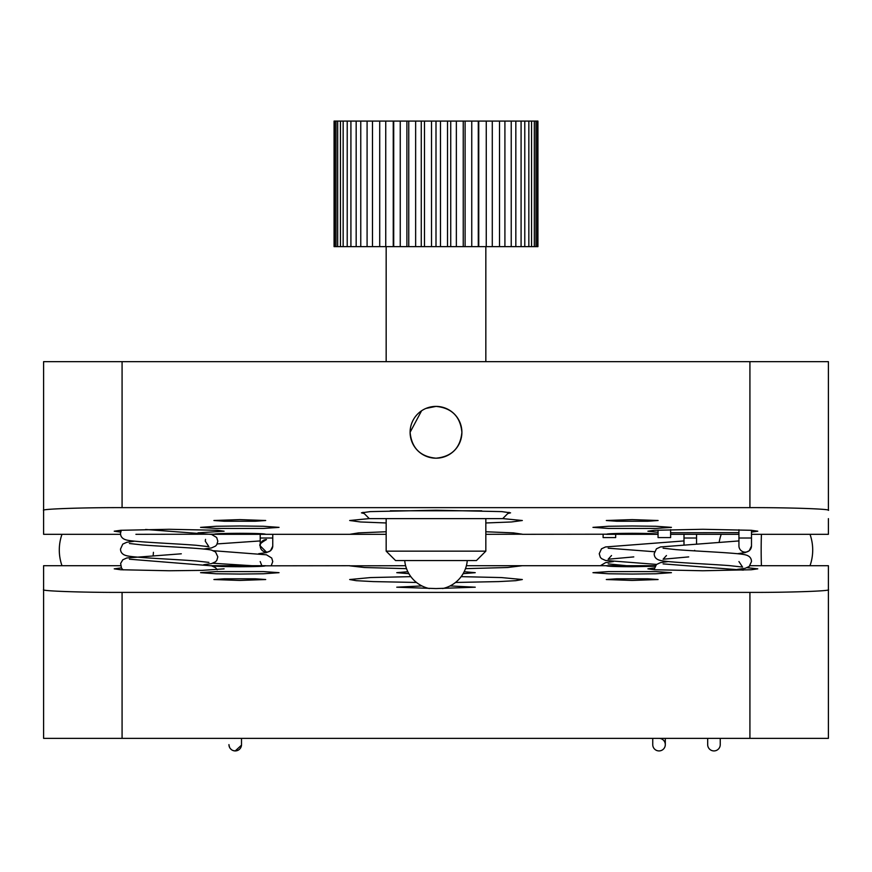 <?xml version="1.0" encoding="UTF-8"?>
<svg xmlns="http://www.w3.org/2000/svg" width="872" height="872" viewBox="0 0 872 872"><rect width="100%" height="100%" fill="white"/><g stroke="black" fill="none" stroke-linecap="round" stroke-linejoin="round"><path stroke-width="1.31" d="M421.917 585.919L396.76 587.205L436 588.567L475.24 587.205L450.083 585.919M747.151 567.705L757.768 568.838L751.304 569.743L702.832 570.757L654.36 569.743L647.896 568.838L654.349 567.934M224.104 568.838L202.13 570.375L169.168 570.757L120.696 569.743L114.232 568.838L121.361 567.89M416.5 582.463L373.205 581.591L356.223 580.676L349.672 579.531L370.502 577.569L410.843 576.643M406.526 568.653L364.54 567.519L349.672 565.83L405.6 565.71M632.2 580.436L606.302 579.531L616.657 578.801L647.743 578.801L658.098 579.531L632.2 580.436M239.8 580.436L213.902 579.531L224.257 578.801L255.343 578.801L265.698 579.531L239.8 580.436M211.068 565.71L265.502 565.71C265.415 566.32 256.848 566.658 239.8 566.724C222.752 566.658 214.185 566.32 214.098 565.71L213.902 565.83M655.003 566.255L632.2 566.724C615.152 566.658 606.585 566.32 606.498 565.71L606.302 565.83M655.341 565.71L466.4 565.71M408.87 573.667L396.76 572.675L407.834 571.727M632.2 574.048L608.656 573.776L592.96 572.675L608.656 571.585L655.744 571.585L671.44 572.675L655.744 573.776L632.2 574.048M239.8 574.048L216.256 573.776L200.56 572.675L216.256 571.585L263.344 571.585L279.04 572.675L263.344 573.776L239.8 574.048M122.08 592.404L122.08 738.366L43.6 738.366L43.6 589.668C40.09 591.02 83.254 592.535 122.08 592.404L749.92 592.404C788.746 592.535 831.91 591.02 828.4 589.668L828.4 738.366L749.92 738.366L749.92 592.404M120.587 565.71L43.6 565.71L43.6 589.668M122.08 738.366L749.92 738.366M749.964 565.71L828.4 565.71L828.4 589.668M265.698 565.83L349.727 565.71M464.166 571.727L475.24 572.675L463.13 573.667M522.274 565.71L507.46 567.519L465.474 568.653M461.157 576.643L501.498 577.569L522.328 579.531L515.777 580.676L498.795 581.591L455.5 582.463M43.6 518.622L43.6 361.662L122.08 361.662L122.08 507.635C83.254 507.504 40.09 509.019 43.6 510.371L43.6 361.662M421.579 410.788L410.102 432.294C411.639 448.055 420.271 456.688 436 458.192C451.751 456.666 460.383 448.034 461.898 432.294C460.372 416.554 451.74 407.922 436 406.396L426.027 408.401M461.898 432.294A25.898 25.898 0 0 0 436 406.396A25.898 25.898 0 0 0 410.102 432.294A25.898 25.898 0 0 0 436 458.192A25.898 25.898 0 0 0 461.898 432.294M120.576 532.094L114.232 531.201L120.696 530.296L169.168 529.282L217.64 530.296L224.104 531.201L197.988 532.836M658.055 532.312L647.896 531.201L654.36 530.296L702.832 529.282L751.304 530.296L757.768 531.201L751.49 532.094M738.933 532.65L670.612 532.748M502.741 518.6L522.328 520.508L511.483 521.968L485.835 522.971M485.835 531.757L513.336 532.879L522.328 534.209L485.835 534.318M364.202 513.543L361.444 512.834L370.219 511.613L436 510.229L501.782 511.613L510.556 512.834L507.798 513.543M239.8 519.603L265.698 520.508L255.343 521.238L224.257 521.238L213.902 520.508L239.8 519.603M632.2 519.603L658.098 520.508L647.743 521.238L616.657 521.238L606.302 520.508L632.2 519.603M658.055 534.318L606.498 534.318C606.585 533.719 615.152 533.381 632.2 533.304C649.248 533.381 657.815 533.719 657.902 534.318L658.055 534.264M386.165 534.318L214.098 534.318C214.185 533.719 222.752 533.381 239.8 533.304C256.848 533.381 265.415 533.719 265.502 534.318L265.698 534.209M632.2 525.99L655.744 526.263L671.44 527.364L655.744 528.454L608.656 528.454L592.96 527.364L608.656 526.263L632.2 525.99M239.8 525.99L263.344 526.263L279.04 527.364L263.344 528.454L216.256 528.454L200.56 527.364L216.256 526.263L239.8 525.99M749.92 507.635L749.92 361.662L828.4 361.662L828.4 510.371C831.91 509.019 788.746 507.504 749.92 507.635L122.08 507.635M751.49 534.318L828.4 534.318L828.4 518.622M749.92 361.662L122.08 361.662M120.587 534.318L43.6 534.318L43.6 510.371M738.933 534.318L670.612 534.318M606.302 534.209L522.274 534.318M213.902 534.209L135.912 534.318M349.727 534.318L358.665 532.879L386.165 531.757M386.165 522.971L360.518 521.968L349.672 520.508L369.259 518.6M415.639 121.077L415.639 246.645L408.761 246.645L408.761 121.077L424.479 121.077L424.479 246.645L447.521 246.645L447.521 121.077L440.469 121.077L440.469 246.645M400.248 121.077L400.248 246.645L393.708 246.645L393.708 121.077L408.761 121.077M385.74 121.077L385.74 246.645L379.712 246.645L379.712 121.077L393.708 121.077M372.475 121.077L372.475 246.645L367.09 246.645L367.09 121.077L379.712 121.077M360.768 121.077L360.768 246.645L356.168 246.645L356.168 121.077L367.09 121.077M350.915 121.077L350.915 246.645L347.22 246.645L347.22 121.077L356.168 121.077M343.154 121.077L343.154 246.645L340.451 246.645L340.451 121.077L347.22 121.077M337.682 121.077L337.682 246.645L336.025 246.645L336.025 121.077L340.451 121.077M334.074 121.077L334.63 121.077L334.63 246.645L334.074 246.645L334.074 121.077L334.074 246.645M537.926 246.645L537.37 246.645L537.37 121.077L537.926 121.077L537.926 246.645M535.975 121.077L535.975 246.645L534.318 246.645L534.318 121.077L537.37 121.077M531.549 121.077L531.549 246.645L528.846 246.645L528.846 121.077L534.318 121.077M524.781 121.077L524.781 246.645L521.085 246.645L521.085 121.077L528.846 121.077M515.832 121.077L515.832 246.645L511.232 246.645L511.232 121.077L521.085 121.077M504.91 121.077L504.91 246.645L499.525 246.645L499.525 121.077L511.232 121.077M492.288 121.077L492.288 246.645L486.26 246.645L486.26 121.077L499.525 121.077M478.292 121.077L478.292 246.645L471.752 246.645L471.752 121.077L486.26 121.077M463.239 121.077L463.239 246.645L456.361 246.645L456.361 121.077L471.752 121.077M415.639 246.645L424.479 246.645M400.248 246.645L408.761 246.645M385.74 246.645L393.708 246.645M372.475 246.645L379.712 246.645M360.768 246.645L367.09 246.645M350.915 246.645L356.168 246.645M343.154 246.645L347.22 246.645M337.682 246.645L340.451 246.645M334.63 246.645L336.025 246.645M535.975 246.645L537.37 246.645M531.549 246.645L534.318 246.645M524.781 246.645L528.846 246.645M515.832 246.645L521.085 246.645M504.91 246.645L511.232 246.645M492.288 246.645L499.525 246.645M478.292 246.645L486.26 246.645M463.239 246.645L471.752 246.645M447.521 246.645L456.361 246.645M431.531 246.645L431.531 121.077L424.479 121.077M431.531 121.077L440.469 121.077M447.521 121.077L456.361 121.077M334.63 121.077L336.025 121.077M436 121.077L436 246.645M450.737 121.077L450.737 246.645M465.103 121.077L465.103 246.645M478.75 121.077L478.75 246.645M393.25 121.077L393.25 246.645M406.897 121.077L406.897 246.645M421.263 121.077L421.263 246.645M509.019 512.311L502.708 518.622L369.292 518.622L362.981 512.311M390.329 510.774L481.671 510.774M485.835 551.148L476.417 560.565L395.583 560.565L386.165 551.148L485.835 551.148L485.835 518.622M153.156 555.486A47.088 47.088 0 0 0 153.418 552.325M61.988 565.71A47.088 47.088 0 0 1 61.988 534.318M442.627 588.556A31.392 31.392 0 0 0 467.272 560.565M429.373 588.556A31.392 31.392 0 0 1 404.728 560.565M120.51 533.304L121.306 530.252M272.762 534.318L272.762 538.013L260.205 538.013L260.205 545.861C258.799 544.858 260.892 542.776 266.483 539.583A6.278 6.278 90 0 0 260.205 545.861A6.278 6.278 90 0 0 266.483 552.139L266.483 552.139A6.278 6.278 90 0 0 272.762 545.861M241.511 744.634A6.278 6.278 -90 0 1 235.233 750.923L235.233 750.923A6.278 6.278 -90 0 1 228.955 744.601A6.278 6.278 -90 0 0 235.233 750.923L235.233 750.923A6.278 6.278 -90 0 1 228.955 744.644L228.976 745.07M240.901 747.359A6.278 6.278 -90 0 1 240.094 748.634M238.939 749.724A6.278 6.278 -90 0 1 237.293 750.585M235.233 738.366L235.233 738.366A6.278 6.278 -90 0 0 234.514 738.41A6.278 6.278 -90 0 1 235.233 738.366M260.205 545.861L266.483 552.139C270.146 551.812 272.228 549.829 272.751 546.199L272.762 538.013M738.933 545.698L738.933 545.861A6.278 6.278 0 0 0 745.211 552.139A6.278 6.278 0 0 0 751.49 545.861L751.49 545.698M713.961 750.923A6.278 6.278 0 0 0 720.239 744.644L720.239 738.366L720.239 744.644A6.278 6.278 0 0 1 713.961 750.923A6.278 6.278 0 0 1 707.683 744.644A6.278 6.278 0 0 0 713.961 750.923A6.278 6.278 0 0 1 707.683 744.644L707.683 738.366M658.055 530.089L658.055 537.588L670.612 537.588L670.612 529.642M751.49 546.025L749.222 550.766L745.189 552.608L737.385 553.709M659.025 738.366A6.278 6.278 0 0 1 665.303 744.644A6.278 6.278 0 0 1 659.025 750.923A6.278 6.278 0 0 1 652.747 744.644L652.747 744.644A6.278 6.278 0 0 0 659.025 750.923A6.278 6.278 0 0 1 652.747 744.644L652.747 738.366M665.303 744.644L665.303 738.366L665.303 744.644A6.278 6.278 0 0 1 659.025 750.923M603.119 534.318L603.119 537.588L615.676 537.588L615.676 534.318M694.09 550.842A6.278 6.278 0 0 0 694.668 550.341M761.419 565.71A47.088 4.447 -90 0 1 761.169 550.014A47.088 4.447 -90 0 1 761.419 534.318M738.933 545.861L738.933 538.013L751.49 538.013L751.49 530.307M683.997 544.662L683.997 538.013L696.554 538.013L696.554 534.318M485.835 361.662L485.835 246.645M386.165 551.148L386.165 518.622M386.165 361.662L386.165 246.645M810.012 565.71A47.088 47.088 0 0 0 810.012 534.318M721.22 534.318A47.088 47.088 0 0 0 719.128 542.526M123.105 569.885L121.513 568.152L120.63 563.465L122.778 559.813L126.811 557.971L181.311 553.796M203.721 564.718L211.515 563.617L215.548 561.775L216.823 560.304L217.826 556.87L215.558 551.965L211.525 550.123C203.688 548.161 164.732 546.7 142.256 544.935L129.438 543.507M208.899 562.386L196.037 560.958C173.561 559.192 134.68 557.731 126.822 555.769C122.647 554.799 120.543 552.543 120.51 549.022L122.778 544.117L126.811 542.275L134.615 541.174M203.721 549.022L211.515 547.921L215.548 546.079L216.823 544.608L217.826 541.174L216.659 537.49L211.525 534.427L145.57 529.468M205.541 539.354L205.269 541.174L208.899 546.69L196.037 545.262C173.561 543.496 134.68 542.035 126.822 540.073C122.647 539.103 120.543 536.847 120.51 533.326L120.609 532.214M129.438 559.203L211.525 565.819L215.558 567.661L217.183 569.776M120.565 532.465L120.598 530.307M241.511 738.366L241.5 745.157L235.233 750.923L233.184 750.585M271.236 565.71L272.762 561.557L271.715 558.036L266.461 554.799L213.52 550.733M260.205 561.557L261.84 565.71M252.008 565.71L212.877 563.247M258.657 553.709L266.461 552.608L270.494 550.766L272.751 546.177M263.835 540.346L263.246 540.477M260.205 540.934L217.215 543.91M228.976 745.146L229.576 747.359M230.382 748.634L231.538 749.724M260.205 538.013L260.205 534.318M737.385 569.405L745.189 568.304L749.222 566.462L751.49 561.557C751.413 557.982 749.31 555.726 745.189 554.799C737.341 552.848 698.418 551.387 675.942 549.622L663.102 548.194M738.933 561.557L742.562 567.072L729.722 565.645C707.247 563.879 668.323 562.418 660.475 560.456C656.354 559.541 654.251 557.284 654.174 553.709L656.442 548.804L660.475 546.951L738.933 540.934M666.459 555.529L663.102 559.225L688.717 556.903M663.102 563.89L743.315 570.135M668.279 561.557L660.475 562.647L656.442 564.5L654.174 569.405M738.933 538.013L738.933 529.751M751.49 538.013L751.49 545.861M656.54 564.413L605.539 560.456L601.506 558.614L600.285 557.219L599.238 553.709L601.506 548.804L605.539 546.951L683.997 540.934M611.523 555.529L608.166 559.225L633.781 556.903M694.188 550.853L694.733 550.341M608.166 563.89L626.587 565.71M613.343 561.557L605.539 562.647L600.405 565.71M608.166 548.194L654.491 551.736M683.997 538.013L683.997 534.318M696.554 538.013L696.554 543.866"/></g></svg>
